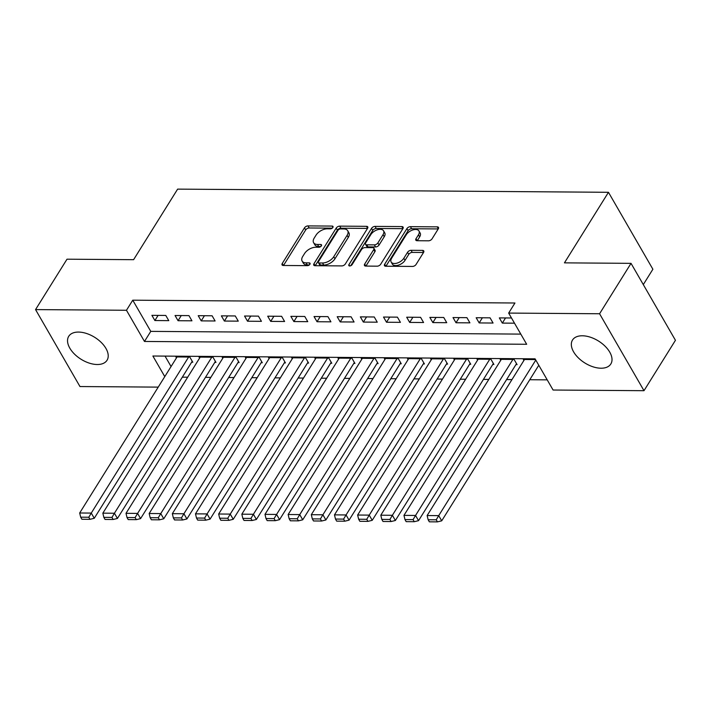 <?xml version="1.0" encoding="UTF-8"?>
<svg xmlns="http://www.w3.org/2000/svg" width="711" height="711" viewBox="0 0 711 711"><rect width="100%" height="100%" fill="white"/><g stroke="black" fill="none" stroke-linecap="round" stroke-linejoin="round"><path stroke-width="1.07" d="M332.872 227.476A1.991 1.111 -30 0 0 333.006 226.471A1.991 1.111 -30 0 0 332.144 226.08L307.987 225.902A2.844 1.591 -30 0 0 304.477 227.858L282.249 263.479A2.844 1.591 -30 0 0 282.063 264.919A2.844 1.591 -30 0 0 283.289 265.479L307.445 265.656A1.991 1.111 -30 0 0 309.907 264.279A1.991 1.111 -30 0 0 310.04 263.274A1.991 1.111 -30 0 0 309.178 262.883L306.05 262.866A9.101 5.084 -30 0 1 302.122 261.079A9.101 5.084 -30 0 1 302.726 256.475L304.584 253.507A9.101 5.084 -30 0 1 315.808 247.232L318.937 247.25A1.991 1.111 -30 0 0 321.39 245.882A1.991 1.111 -30 0 0 321.523 244.868A1.991 1.111 -30 0 0 320.661 244.477L317.533 244.46A9.101 5.084 -30 0 1 313.604 242.673A9.101 5.084 -30 0 1 314.209 238.069L316.066 235.101A9.101 5.084 -30 0 1 327.291 228.826L330.419 228.844A1.991 1.111 -30 0 0 332.872 227.476M601.044 368.218A22.592 12.914 32 0 1 578.292 357.82A22.592 12.914 32 0 1 572.506 340.045A22.592 12.914 32 0 1 582.309 335.779A22.592 12.914 32 0 1 605.061 346.186A22.592 12.914 32 0 1 610.838 363.961A22.592 12.914 32 0 1 601.044 368.218M97.238 364.512A22.592 12.914 32 0 1 74.495 354.105A22.592 12.914 32 0 1 68.709 336.33A22.592 12.914 32 0 1 78.512 332.073A22.592 12.914 32 0 1 101.255 342.471A22.592 12.914 32 0 1 107.041 360.255A22.592 12.914 32 0 1 97.238 364.512M428.537 240.807A2.844 1.591 -30 0 0 432.048 238.843L438.287 228.844A2.844 1.591 -30 0 0 438.474 227.404A2.844 1.591 -30 0 0 437.247 226.853L410.416 226.658A2.844 1.591 -30 0 0 406.905 228.613L384.678 264.234A2.844 1.591 -30 0 0 384.491 265.674A2.844 1.591 -30 0 0 385.718 266.234L412.549 266.429A2.844 1.591 -30 0 0 416.059 264.465L423.587 252.396A2.844 1.591 -30 0 0 423.774 250.956A2.844 1.591 -30 0 0 422.547 250.396L411.065 250.316A2.844 1.591 -30 0 0 407.563 252.281L403.821 258.262A7.608 4.257 -30 0 1 397.102 263.106A7.608 4.257 -30 0 1 391.157 262.021A7.608 4.257 -30 0 1 391.663 258.173L406.292 234.728A7.608 4.257 -30 0 1 413.011 229.884A7.608 4.257 -30 0 1 418.966 230.968A7.608 4.257 -30 0 1 418.459 234.817L416.015 238.718A2.844 1.591 -30 0 0 415.828 240.158A2.844 1.591 -30 0 0 417.055 240.718L428.537 240.807M158.224 387.122L79.97 386.544L35.55 309.596L67.003 259.195L133.597 259.684L177.626 189.126L608.465 192.299L564.436 262.857L631.03 263.346L599.577 313.755L643.997 390.695L553.087 390.028L535.072 358.833L152.883 356.015L164.774 376.617M35.55 309.596L126.469 310.272L144.475 341.458L526.673 344.275L508.658 313.08L599.577 313.755M508.658 313.08L514.951 303.002L132.753 300.184L126.469 310.272M367.569 228.329A2.844 1.591 -30 0 0 367.765 226.889A2.844 1.591 -30 0 0 366.538 226.329L339.707 226.134A2.844 1.591 -30 0 0 336.196 228.098L313.969 263.719A2.844 1.591 -30 0 0 313.782 265.159A2.844 1.591 -30 0 0 315.009 265.71L341.84 265.905A2.844 1.591 -30 0 0 345.342 263.95L367.569 228.329M375.061 226.391L401.893 226.587A2.844 1.591 -30 0 1 403.119 227.147A2.844 1.591 -30 0 1 402.933 228.587L380.705 264.208A2.844 1.591 -30 0 1 377.194 266.172L365.712 266.083A2.844 1.591 -30 0 1 364.485 265.532A2.844 1.591 -30 0 1 364.672 264.092L373.684 249.641A2.844 1.591 -30 0 0 373.87 248.201A2.844 1.591 -30 0 0 372.644 247.65L365.027 247.588A2.844 1.591 -30 0 0 361.526 249.552L352.141 264.59A1.991 1.111 -30 0 1 350.381 265.861A1.991 1.111 -30 0 1 348.825 265.576A1.991 1.111 -30 0 1 348.95 264.572L371.551 228.355A2.844 1.591 -30 0 1 375.061 226.391L376.261 228.471L402.879 228.666M515.928 364.61L517.084 364.619L514.08 359.419L500.18 359.322L500.74 360.29M492.759 364.441L493.923 364.45L490.919 359.251L477.019 359.153L477.579 360.122M469.598 364.272L470.753 364.281L467.758 359.082L453.858 358.975L454.418 359.944M446.437 364.103L447.592 364.112L444.588 358.913L430.688 358.806L431.248 359.775M423.267 363.934L424.431 363.943L421.427 358.744L407.527 358.637L408.087 359.606M400.106 363.756L401.262 363.765L398.267 358.566L384.367 358.468L384.927 359.437M376.946 363.588L378.101 363.597L375.097 358.397L361.206 358.3L361.766 359.268M353.785 363.419L354.94 363.428L351.936 358.228L338.036 358.122L338.596 359.091M330.615 363.25L331.779 363.259L328.775 358.06L314.875 357.953L315.435 358.922M307.454 363.081L308.61 363.09L305.614 357.891L291.714 357.784L292.274 358.753M284.293 362.903L285.449 362.912L282.445 357.713L268.554 357.615L269.114 358.584M261.133 362.734L262.288 362.743L259.284 357.544L245.384 357.446L245.944 358.415M237.963 362.566L239.127 362.574L236.123 357.375L222.223 357.278L222.783 358.237M214.802 362.397L215.957 362.406L212.962 357.206L199.062 357.1L199.622 358.068M165.779 315.444L151.887 315.337L154.882 320.537L168.783 320.643L165.779 315.444M188.948 315.613L175.048 315.515L178.052 320.714L191.943 320.812L188.948 315.613M212.109 315.782L198.209 315.684L201.213 320.883L215.113 320.981L212.109 315.782M235.27 315.951L221.37 315.853L224.374 321.052L238.274 321.15L235.27 315.951M258.431 316.128L244.54 316.022L247.535 321.221L261.435 321.328L258.431 316.128M281.6 316.297L267.7 316.191L270.704 321.39L284.596 321.496L281.6 316.297M304.761 316.466L290.861 316.359L293.865 321.559L307.765 321.665L304.761 316.466M327.922 316.635L314.031 316.537L317.026 321.736L330.926 321.834L327.922 316.635M351.092 316.804L337.192 316.706L340.196 321.905L354.087 322.003L351.092 316.804M374.253 316.982L360.353 316.875L363.357 322.074L377.257 322.181L374.253 316.982M397.413 317.15L383.513 317.044L386.517 322.243L400.417 322.35L397.413 317.15M420.574 317.319L406.683 317.213L409.678 322.412L423.578 322.518L420.574 317.319M443.744 317.488L429.844 317.39L432.848 322.59L446.739 322.687L443.744 317.488M466.905 317.657L453.005 317.559L456.009 322.758L469.909 322.856L466.905 317.657M490.066 317.835L476.166 317.728L479.17 322.927L493.07 323.034L490.066 317.835M132.753 300.184L150.768 331.379L520.799 334.108M511.493 317.986L499.335 317.897L502.33 323.096L514.497 323.185M182.309 377.168L187.677 377.212M205.479 377.337L210.838 377.381M228.64 377.514L234.008 377.55M251.801 377.683L257.169 377.719M274.97 377.852L280.33 377.888M298.131 378.021L303.49 378.065M321.292 378.19L326.66 378.234M344.453 378.359L349.821 378.403M367.623 378.536L372.982 378.572M390.783 378.705L396.143 378.741M413.944 378.874L419.312 378.91M437.105 379.043L442.473 379.087M460.275 379.212L465.634 379.256M483.436 379.39L488.804 379.425M506.596 379.558L511.964 379.594M529.766 379.727L547.212 379.852M165.041 356.104L171.067 366.538M191.641 362.228L192.797 362.237L189.793 357.038L175.901 356.931L176.452 357.9M523.909 360.459L523.349 359.49L535.507 359.579M643.295 284.604L652.885 269.238L608.465 192.299M631.03 263.346L675.45 340.293L643.997 390.695M150.768 331.379L144.475 341.458M154.882 320.537L158.1 315.382M178.052 320.714L181.261 315.56M201.213 320.883L204.43 315.728M224.374 321.052L227.591 315.897M247.535 321.221L250.752 316.066M270.704 321.39L273.922 316.235M293.865 321.559L297.082 316.413M317.026 321.736L320.243 316.582M340.196 321.905L343.404 316.75M363.357 322.074L366.574 316.919M386.517 322.243L389.735 317.088M409.678 322.412L412.895 317.266M432.848 322.59L436.056 317.435M456.009 322.758L459.226 317.604M479.17 322.927L482.387 317.773M502.33 323.096L505.548 317.941M313.604 242.673L314.813 244.753A9.101 5.084 -30 0 0 318.732 246.539L317.533 244.46M320.768 246.557L318.732 246.539M302.122 261.079L303.321 263.159A9.101 5.084 -30 0 0 307.25 264.945L306.05 262.866M309.276 264.954L307.25 264.945M332.25 228.151L309.187 227.982A2.844 1.591 -30 0 0 305.677 229.937L283.502 265.479M367.525 228.409L340.907 228.213A2.844 1.591 -30 0 0 337.396 230.177L315.222 265.71M340.48 228.924A1.991 1.111 -30 0 0 338.018 230.293L318.51 261.559A1.991 1.111 -30 0 0 318.377 262.572A1.991 1.111 -30 0 0 319.239 262.963L322.536 262.981A9.101 5.084 -30 0 0 333.761 256.707L347.101 235.332A9.101 5.084 -30 0 0 347.706 230.728A9.101 5.084 -30 0 0 343.777 228.942L340.48 228.924M318.377 262.572L319.577 264.652A1.991 1.111 -30 0 0 320.439 265.043L319.239 262.963M347.706 230.728L348.905 232.808A9.101 5.084 -30 0 1 348.301 237.412L334.961 258.786A9.101 5.084 -30 0 1 323.736 265.061L320.439 265.043M365.925 266.083L374.884 251.721A2.844 1.591 -30 0 0 375.079 250.281L373.87 248.201M350.727 265.736L372.751 230.435L371.551 228.355M383.042 234.657A7.608 4.257 -30 0 0 383.549 230.808A7.608 4.257 -30 0 0 377.594 229.724A7.608 4.257 -30 0 0 370.875 234.559L365.721 242.824A2.844 1.591 -30 0 0 365.534 244.264A2.844 1.591 -30 0 0 366.76 244.824L374.377 244.877A2.844 1.591 -30 0 0 377.888 242.913L383.042 234.657L384.242 236.736A7.608 4.257 -30 0 0 384.749 232.888L383.549 230.808M365.534 244.264L366.734 246.344A2.844 1.591 -30 0 0 367.96 246.904L366.76 244.824M384.242 236.736L379.087 244.993A2.844 1.591 -30 0 1 375.577 246.957L367.96 246.904M376.261 228.471A2.844 1.591 -30 0 0 372.751 230.435M418.966 230.968L420.165 233.048A7.608 4.257 -30 0 1 419.659 236.896L417.268 240.718M391.157 262.021L392.356 264.101A7.608 4.257 -30 0 0 398.302 265.185A7.608 4.257 -30 0 0 405.021 260.342L403.821 258.262M423.534 252.476L412.264 252.396A2.844 1.591 -30 0 0 408.763 254.36L405.021 260.342M438.234 228.933L411.616 228.738A2.844 1.591 -30 0 0 408.105 230.693L385.931 266.234M188.637 357.029L91.266 513.075L79.685 512.987L177.057 356.94M88.795 517.244L80.681 517.181L81.889 519.261L89.995 519.323L88.795 517.244L91.266 513.075L94.27 518.275L192.237 361.268M79.685 512.987L80.681 517.181M89.995 519.323L94.27 518.275M211.798 357.198L114.427 513.244L102.846 513.155L200.218 357.109M111.956 517.412L103.85 517.35L105.05 519.43L113.156 519.492L111.956 517.412L114.427 513.244L117.431 518.443L215.397 361.437M102.846 513.155L103.85 517.35M113.156 519.492L117.431 518.443M234.959 357.366L137.587 513.413L126.007 513.324L223.378 357.278M135.117 517.581L127.011 517.519L128.211 519.599L136.316 519.661L135.117 517.581L137.587 513.413L140.591 518.612L238.567 361.606M126.007 513.324L127.011 517.519M136.316 519.661L140.591 518.612M258.129 357.535L160.757 513.582L149.168 513.502L246.548 357.455M158.277 517.75L150.172 517.688L151.372 519.768L159.486 519.83L158.277 517.75L160.757 513.582L163.752 518.781L261.728 361.775M149.168 513.502L150.172 517.688M159.486 519.83L163.752 518.781M281.289 357.704L183.918 513.751L172.338 513.671L269.709 357.624M181.447 517.919L173.342 517.866L174.542 519.945L182.647 519.999L181.447 517.919L183.918 513.751L186.922 518.95L284.889 361.943M172.338 513.671L173.342 517.866M182.647 519.999L186.922 518.95M304.45 357.882L207.079 513.929L195.498 513.84L292.87 357.793M204.608 518.097L196.503 518.035L197.702 520.114L205.808 520.168L204.608 518.097L207.079 513.929L210.083 519.128L308.05 362.121M195.498 513.84L196.503 518.035M205.808 520.168L210.083 519.128M327.62 358.051L230.24 514.097L218.659 514.009L316.031 357.962M227.769 518.266L219.663 518.203L220.863 520.283L228.969 520.345L227.769 518.266L230.24 514.097L233.244 519.297L331.219 362.29M218.659 514.009L219.663 518.203M228.969 520.345L233.244 519.297M350.781 358.22L253.409 514.266L241.829 514.177L339.2 358.131M250.939 518.435L242.824 518.372L244.024 520.452L252.138 520.514L250.939 518.435L253.409 514.266L256.404 519.465L354.38 362.459M241.829 514.177L242.824 518.372M252.138 520.514L256.404 519.465M373.942 358.388L276.57 514.435L264.99 514.355L362.361 358.308M274.099 518.603L265.994 518.541L267.194 520.621L275.299 520.683L274.099 518.603L276.57 514.435L279.574 519.634L377.541 362.628M264.99 514.355L265.994 518.541M275.299 520.683L279.574 519.634M397.102 358.557L299.731 514.604L288.151 514.524L385.522 358.477M297.26 518.772L289.155 518.719L290.355 520.799L298.46 520.852L297.26 518.772L299.731 514.604L302.735 519.803L400.711 362.797M288.151 514.524L289.155 518.719M298.46 520.852L302.735 519.803M420.272 358.735L322.901 514.782L311.311 514.693L408.692 358.646M320.421 518.941L312.316 518.888L313.515 520.967L321.621 521.021L320.421 518.941L322.901 514.782L325.896 519.972L423.872 362.974M311.311 514.693L312.316 518.888M321.621 521.021L325.896 519.972M443.433 358.904L346.061 514.951L334.481 514.862L431.853 358.815M343.591 519.119L335.476 519.057L336.685 521.136L344.791 521.199L343.591 519.119L346.061 514.951L349.065 520.15L447.032 363.143M334.481 514.862L335.476 519.057M344.791 521.199L349.065 520.15M466.594 359.073L369.222 515.12L357.642 515.031L455.013 358.984M366.752 519.288L358.646 519.226L359.846 521.305L367.951 521.367L366.752 519.288L369.222 515.12L372.226 520.319L470.193 363.312M357.642 515.031L358.646 519.226M367.951 521.367L372.226 520.319M489.755 359.242L392.383 515.288L380.803 515.199L478.174 359.162M389.912 519.457L381.807 519.394L383.007 521.474L391.112 521.536L389.912 519.457L392.383 515.288L395.387 520.488L493.363 363.481M380.803 515.199L381.807 519.394M391.112 521.536L395.387 520.488M512.924 359.411L415.553 515.457L403.964 515.377L501.344 359.331M413.073 519.625L404.968 519.572L406.168 521.652L414.282 521.705L413.073 519.625L415.553 515.457L418.548 520.656L516.524 363.65M403.964 515.377L404.968 519.572M414.282 521.705L418.548 520.656M535.783 360.068L438.714 515.626L427.133 515.546L524.505 359.499M436.243 519.794L428.138 519.741L429.337 521.821L437.443 521.874L436.243 519.794L438.714 515.626L441.718 520.825L538.787 365.267M427.133 515.546L428.138 519.741M437.443 521.874L441.718 520.825M332.917 227.404L332.144 226.08M309.943 264.216L309.178 262.883M321.425 245.81L320.661 244.477M283.405 265.479L282.249 263.479M305.677 229.937L304.477 227.858M309.187 227.982L307.987 225.902M315.124 265.71L313.969 263.719M337.396 230.177L336.196 228.098M340.907 228.213L339.707 226.134M367.631 228.231L366.538 226.329M323.736 265.061L322.536 262.981M334.961 258.786L333.761 256.707M348.301 237.412L347.101 235.332M402.986 228.489L401.893 226.587M365.827 266.083L364.672 264.092M374.884 251.721L373.684 249.641M349.759 265.967L348.95 264.572M375.577 246.957L374.377 244.877M379.087 244.993L377.888 242.913M417.17 240.718L416.015 238.718M419.659 236.896L418.459 234.817M408.763 254.36L407.563 252.281M412.264 252.396L411.065 250.316M423.649 252.298L422.547 250.396M385.833 266.234L384.678 264.234M408.105 230.693L406.905 228.613M411.616 228.738L410.416 226.658M438.34 228.746L437.247 226.853"/></g></svg>

